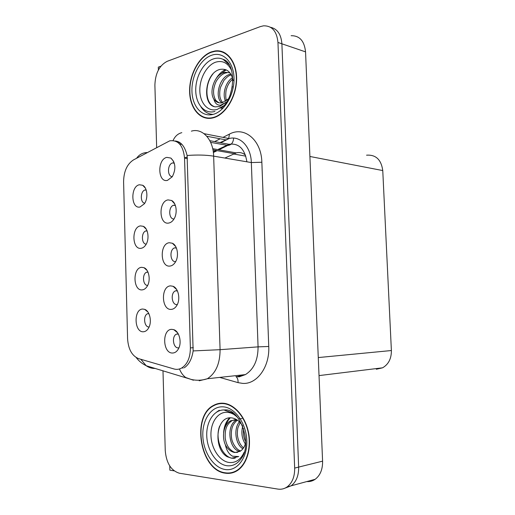<?xml version="1.0" encoding="UTF-8"?>
<svg xmlns="http://www.w3.org/2000/svg" width="515" height="515" viewBox="0 0 515 515"><rect width="100%" height="100%" fill="white"/><g stroke="black" fill="none" stroke-linecap="round" stroke-linejoin="round"><path stroke-width="0.77" d="M176.278 247.728L174.418 247.927C169.113 249.775 170.265 262.495 175.673 261.594M169.319 242.732C159.438 243.544 160.114 267.607 169.995 266.055C172.171 265.772 174.006 264.388 175.499 261.903C179.201 255.955 177.411 245.391 172.377 243.241L169.319 242.732M147.895 271.946L146.659 272.19C141.908 273.883 142.797 285.722 147.663 285.413M141.612 267.324C132.413 267.8 133.018 291.084 142.211 289.881C144.155 289.688 145.816 288.484 147.193 286.276C150.953 280.501 149.047 269.532 144.013 267.703L141.612 267.324M177.257 290.602L175.396 290.885C170.298 292.88 171.701 305.215 176.973 304.577M170.574 285.877C160.641 286.134 161.324 310.384 171.263 309.38C173.607 309.2 175.544 307.745 177.07 305.028C180.623 298.88 178.325 288.188 173.098 286.301L170.574 285.877M178.209 333.797L176.4 334.151C171.521 336.269 173.124 348.224 178.261 347.882L178.943 347.812M171.843 329.349C161.858 329.046 162.547 353.47 172.538 353.026C175.049 352.962 177.07 351.462 178.615 348.526C182.033 342.179 179.22 331.3 173.812 329.677L171.843 329.349M175.267 205.15L173.458 205.279C168.173 206.876 168.675 219.474 174.012 218.965M168.064 199.897C158.234 201.256 158.91 225.152 168.74 223.053C170.735 222.692 172.454 221.392 173.903 219.145C177.759 213.384 176.471 202.904 171.637 200.502L168.064 199.897M174.218 162.869L172.512 162.94C167.272 164.279 167.124 176.735 172.351 176.639M166.821 157.384C157.049 159.277 157.712 182.999 167.497 180.366L172.274 176.748C176.136 169.062 175.667 162.837 170.871 158.066L166.821 157.384M146.112 189.835L144.953 189.99C140.235 191.265 140.067 202.859 144.76 203.168M139.404 184.769C130.301 186.256 130.887 209.219 139.996 207.004L144.342 203.818C148.378 198.41 147.399 187.569 142.694 185.271L139.404 184.769M147.02 230.752L145.803 230.945C141.052 232.432 141.419 244.161 146.215 244.149M140.498 225.898C131.351 226.89 131.949 250.007 141.104 248.294C142.887 248.024 144.451 246.885 145.777 244.882C149.672 239.288 148.23 228.409 143.363 226.343L140.498 225.898M148.751 313.435L147.541 313.725C142.842 315.592 144.174 327.437 149.047 326.974M142.726 309.045C133.482 309.006 134.087 332.458 143.331 331.769C145.423 331.666 147.181 330.411 148.59 328.004C152.215 322.049 149.846 310.944 144.663 309.354L142.726 309.045M215.766 404.346L214.581 405.215M169.75 140.827L133.385 159.965C127.044 164.156 123.78 171.431 123.594 181.795L127.578 338.683C128.299 349.241 131.975 355.891 138.612 358.646L174.006 368.965C176.619 369.706 179.162 369.403 181.628 368.051C187.409 364.298 190.325 357.577 190.376 347.902L184.544 158.118C183.224 145.539 178.293 139.771 169.75 140.827M245.436 155.047C242.713 152.833 239.713 152.086 236.436 152.807L224.862 158.047M160.873 66.203L158.305 67.15L158.388 70.021M169.744 465.946L169.866 470.169L174.128 470.852M285.085 488.104L291.142 485.812C296.267 481.847 298.771 475.609 298.649 467.092L281.892 43.794C281.119 34.312 277.328 28.808 270.523 27.289C277.328 28.808 281.119 34.312 281.892 43.794L298.649 467.092C298.771 475.609 296.267 481.847 291.142 485.812L285.085 488.104M306.779 481.57C309.824 481.802 312.618 481.042 315.161 479.291C320.24 475.422 322.718 469.377 322.59 461.157L305.55 51.867C304.404 40.981 299.595 35.599 291.13 35.709M366.558 155.189C375.847 154.526 381.248 159.65 382.761 170.562L391.387 350.535C391.439 358.64 388.497 364.401 382.561 367.819L376.349 369.242M245.803 156.154L233.411 153.959M223.143 51.957L222.448 52.066M175.782 330.81L175.216 330.836M175.293 330.45L174.772 330.476M184.531 157.809L187.351 157.127M173.838 202.485L173.394 202.44M173.272 202.305L173.639 202.234M176.697 332.059L176.684 331.66M175.403 288.4L175.39 287.904M174.122 244.992L174.102 244.477M211.337 51.906C199.028 56.354 189.269 74.559 189.617 91.406C189.81 108.305 200.116 120.78 212.521 117.999L213.538 117.748C225.48 114.555 236.308 97.09 236.61 79.587C237.055 62.051 226.89 49.092 214.993 50.979L211.337 51.906M206.451 117.851L207.68 118.353M223.066 403.219C219.731 403.013 216.59 403.721 213.648 405.35C191.104 416.12 200.026 470.556 225.403 473.188C229.651 473.813 233.643 472.937 237.376 470.556C247.013 464.376 251.861 447.567 248.365 431.763C244.928 415.94 233.907 403.863 223.066 403.219L221.617 403.541M221.585 403.181L220.163 403.631M219.834 51.384L221.218 51.313M175.197 140.988C180.926 141.528 184.891 146.363 187.093 155.491L193.144 350.927C191.863 359.103 188.883 364.729 184.203 367.807M178.087 142.571L179.265 142.185M219.268 410.223L216.615 412.097M183.115 368.116L182.58 367.968M162.985 370.736L165.251 450.657C166.345 463.082 171.038 470.601 179.323 473.208L277.823 489.083C281.203 489.604 284.312 488.877 287.145 486.9C292.275 482.916 294.78 476.645 294.664 468.084L277.958 42.455C276.812 31.158 271.978 25.621 263.461 25.834L260.358 26.6L167.182 61.324C159.38 65.418 155.285 73.368 154.893 85.175L156.65 147.213M232.297 472.442L233.81 472.352M223.742 52.215L222.403 52.06M223.497 105.871L217.208 109.431C208.131 112.116 200.168 103.431 199.839 91.071C199.382 78.75 206.592 65.302 215.611 62.193C222.673 60.126 228.042 62.965 231.718 70.716M233.244 80.636C231.28 72.061 226.909 68.308 220.13 69.383C204.532 72.808 201.803 105.504 215.386 106.869L219.615 106.508L226.491 101.996L220.729 105.163C217.285 105.44 214.987 103.418 213.822 99.105C215.946 102.131 218.675 103.373 222.01 102.826L228.293 98.925M211.35 52.247L214.955 51.333C226.729 49.466 236.791 62.283 236.353 79.632C236.057 96.949 225.345 114.24 213.525 117.401L212.508 117.658C200.232 120.401 190.035 108.053 189.848 91.329C189.501 74.656 199.17 56.644 211.35 52.247M223.626 52.562L224.946 52.833M230.154 94.805L232.426 86.353M225.589 101.301C222.177 94.786 225.209 82.284 232.523 77.63M226.6 100.554C225.287 98.899 225.712 90.228 226.497 89.095C227.649 84.981 229.78 81.576 232.883 78.872M221.868 102.852C214.304 97.618 219.152 76.78 230.025 74.302L230.875 74.102M222.763 102.646C221.109 100.702 220.124 98.474 219.815 95.957C219.57 92.494 219.841 89.533 220.626 87.08L223.941 80.366C227.971 75.892 228.518 75.95 231.286 74.797M213.822 99.105C208.897 91.747 214.504 74.817 223.928 72.602L225.435 72.293L229.69 72.802M219.313 102.878C216.957 101.597 215.566 100.322 215.135 99.073C213.622 95.809 213.204 92.204 213.88 88.239C214.626 84.969 215.534 82.432 216.603 80.643C219.467 76.4 222.422 73.864 225.461 73.027L226.973 72.724M209 118.405L207.738 118.006M213.995 106.47C205.247 103.303 204.326 84.428 212.875 74.005M222.731 108.53L220.472 108.028M219.821 74.714L226.143 69.86M222.886 108.369L220.394 108.073M216.3 78.338C218.817 74.179 221.875 71.27 225.48 69.596M244.161 452.215C240.711 459.689 235.696 463.12 229.111 462.489C219.615 461.221 211.298 448.552 210.95 435.465C210.461 422.364 217.987 411.517 227.418 412.303C231.19 412.637 234.711 414.491 237.982 417.858M242.597 425.944C239.713 421.283 236.185 418.618 232.007 417.935C215.727 415.193 212.914 448.674 227.128 456.696L231.55 458.208L238.741 456.548L232.677 456.232C229.059 454.397 226.626 450.599 225.39 444.838C227.83 449.325 230.965 451.88 234.795 452.511L240.099 451.333L241.522 450.252C243.614 448.436 244.998 445.765 245.668 442.218M223.079 403.58C233.81 404.224 244.715 416.178 248.108 431.84C251.565 447.484 246.762 464.112 237.228 470.214C233.533 472.57 229.587 473.44 225.39 472.822C200.284 470.234 191.432 416.358 213.744 405.698C216.661 404.075 219.77 403.374 223.079 403.58M235.213 471.766L233.713 471.991M245.288 443.898C241.928 438.709 241.059 432.8 242.687 426.156M245.674 441.735C243.711 438.033 243.016 433.649 243.576 428.596M242.9 448.816C235.516 444.464 233.359 428.956 239.372 421.798M243.563 447.883C240.511 445.353 238.516 441.542 237.582 436.443C237.042 433.392 237.647 428.223 238.039 427.45L240.138 422.59M240.009 451.391C229.188 450.271 225.416 425.223 236.816 419.764M239.282 418.817L242.056 418.592M240.75 450.889C236.327 450.091 232.214 442.823 231.621 438.42C231.106 435.04 231.209 431.757 231.937 428.564C232.613 425.461 234.415 422.648 237.357 420.124M225.39 444.838C221.547 436.643 223.729 424.16 230.707 420.749L236.746 419.719M237.653 452.363L235.426 452.382C233.759 452.286 231.686 450.934 229.194 448.308C227.212 445.668 226.136 443.158 225.222 438.317C224.933 430.199 225.879 424.753 232.265 420.491L236.14 419.358M235.278 458.041C224.572 460.835 213.918 440.634 219.635 426.124M225.37 426.665C226.33 423.15 227.958 420.208 230.269 417.845M223.619 432.999C223.98 426.613 225.969 421.579 229.574 417.897M179.593 143.962L181.956 144.38M212.965 149.904L234.042 153.657M305.55 51.867L277.958 42.455M322.59 461.157L294.664 468.084M391.387 350.535L318.276 357.565M382.761 170.562L309.908 156.476M190.376 347.902L193.312 347.696M184.544 158.118L187.454 158.588M246.891 161.8C244.747 148.893 238.876 143.041 229.265 144.258L217.736 149.588M223.014 137.357L229.413 134.125C244.187 125.892 261.427 139.913 261.852 162.238L268.746 346.486L258.073 346.865L251.339 162.56C250.998 146.698 240.08 135.368 229.066 138.548L220.047 142.61M268.746 346.486C269.834 366.905 256.901 384.544 242.655 383.392L238.039 382.639L219.705 377.405M237.318 376.562L245.41 374.598C253.824 369.319 258.041 360.075 258.073 346.865L220.085 349.685C220.034 363.564 215.779 373.259 207.333 378.757L199.221 380.778M206.792 136.256L226.297 139.945L220.716 142.739M181.814 132.658C177.881 133.675 174.971 136.301 173.085 140.531M193.144 350.927L220.085 349.685L213.648 156.142C206.026 154.944 197.174 154.725 187.093 155.491M140.788 359.277L146.228 365.74C148.964 367.665 151.983 368.56 155.285 368.437M146.73 152.53C142.507 152.807 139.127 154.706 136.597 158.247M179.523 369.075C180.977 372.718 183.037 375.532 185.696 377.508L193.421 380.231M191.38 131.151C202.401 127.714 213.332 139.488 213.648 156.142L251.339 162.56L261.852 162.238M178.834 141.947L178.518 142.398M214.761 141.522L220.092 138.831M229.413 134.125L228.712 138.638M228.666 138.702L226.297 139.945L229.014 138.561L204.011 133.655M136.205 357.565C138.799 361.002 142.14 363.725 146.228 365.74L191.503 379.504C196.794 380.694 202.067 380.443 207.333 378.757L245.41 374.598L239.14 376.845L235.947 376.574C237.524 377.81 238.226 379.832 238.039 382.639M210.635 142.359L227.752 145.423L218.875 149.794M216.004 150.444L213.274 151.79M233.61 138.097C233.269 142.681 231.312 145.127 227.752 145.423L229.059 144.316L209.811 140.679M214.935 111.44C204.88 114.394 196.112 104.738 195.751 91.046C195.249 77.398 203.193 62.482 213.178 58.987C216.648 57.777 219.957 57.899 223.098 59.341L228.911 64.459M211.453 55.317C222.641 51.094 233.514 61.465 234.01 77.759C234.673 94 224.714 111.259 213.422 114.298C202.131 117.575 192.346 106.695 191.947 91.348C191.393 76.053 200.258 59.302 211.453 55.317M200.927 106.837C204.024 111.665 208.079 114.182 213.094 114.388M233.546 413.391L223.845 409.953L224.83 409.94C239.932 408.215 252.498 444.027 241.567 458.093C237.66 463.88 232.735 466.423 226.812 465.727C216.493 464.292 207.436 450.715 206.779 436.469C205.987 422.21 213.68 409.959 223.845 409.953L233.314 413.21M223.188 406.844C234.879 407.474 246.279 423.266 246.807 440.583C247.515 457.912 237.093 471.483 225.28 469.526C213.468 467.826 203.245 451.99 202.82 435.748C202.228 419.487 211.472 405.955 223.188 406.844M176.407 248.03L174.418 247.927M148.017 272.223L146.659 272.19M177.392 290.885L175.396 290.885M178.345 334.048L176.4 334.151M175.383 205.479L173.458 205.279M174.328 163.216L172.512 162.94M146.215 190.138L144.953 189.99M147.129 231.042L145.803 230.945M148.88 313.693L147.541 313.725M178.261 142.507L180.289 142.867M212.714 148.687L236.115 152.884M315.161 479.291L287.145 486.9M382.561 367.819L319.03 375.596M147.914 312.039L144.663 309.354M146.254 229.194L143.363 226.343M145.372 188.149L142.694 185.271M173.658 161.44L170.871 158.066M174.707 203.895L171.637 200.502M177.591 332.799L173.812 329.677M176.684 289.572L173.098 286.301M147.103 270.491L144.013 267.703M175.718 246.601L172.377 243.241M214.697 405.202L213.648 405.35M217.143 150.644L213.371 152.504M229.066 64.69L223.098 59.341C236.649 62.985 235.349 98.346 221.302 108.008M225.274 60.577L224.855 60.455M212.508 117.658L213.261 117.819M237.228 470.214L238.188 469.995M232.265 420.491L230.707 420.749M225.512 409.985L225.094 410.049"/></g></svg>
